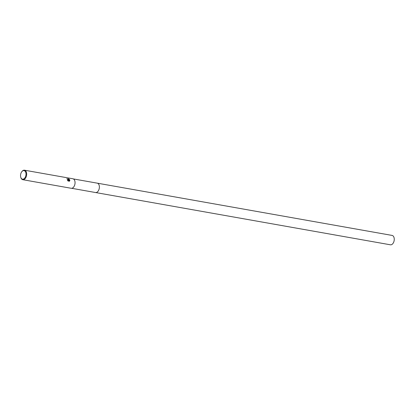 <?xml version="1.0" encoding="UTF-8"?>
<svg xmlns="http://www.w3.org/2000/svg" width="415" height="415" viewBox="0 0 415 415"><rect width="100%" height="100%" fill="white"/><g stroke="black" fill="none" stroke-linecap="round" stroke-linejoin="round"><path stroke-width="0.62" d="M97.172 183.145A4.767 2.926 100.1 0 1 97.219 183.15A4.767 2.926 100.1 0 1 99.128 185.215A4.767 2.926 100.1 0 1 98.651 190.288A4.767 2.926 100.1 0 1 95.554 192.534L71.645 188.296M67.469 180.276L68.102 180.302L68.143 179.679L67.38 179.098A4.824 2.962 -79.9 0 0 67.199 178.735L68.542 179.752L68.62 180.266L68.776 178.818L69.819 179.975L68.579 180.546L69.704 180.826L68.579 180.546M21.699 171.836A4.342 2.666 100.1 0 1 25.766 172.484A4.342 2.666 100.1 0 1 24.381 178.455A4.342 2.666 100.1 0 1 20.771 177.283A4.342 2.666 100.1 0 1 20.75 177.205A4.342 2.666 100.1 0 1 21.699 171.836L21.902 171.566A4.824 2.962 100.1 0 1 24.49 170.197A4.824 2.962 100.1 0 1 26.42 172.282A4.824 2.962 100.1 0 1 25.938 177.423A4.824 2.962 100.1 0 1 22.804 179.7A4.824 2.962 100.1 0 1 20.869 177.615A4.824 2.962 100.1 0 1 20.843 177.532A4.824 2.962 100.1 0 1 20.823 177.444M24.49 170.197L72.858 178.772A4.824 2.962 100.1 0 1 74.793 180.857A4.824 2.962 100.1 0 1 74.306 185.998A4.824 2.962 100.1 0 1 71.172 188.275L22.804 179.7M69.855 180.509L69.232 181.277M69.559 181.07L67.961 180.904M68.19 181.09L67.349 180.063M69.16 181.35L69.782 180.577L68.319 178.709M68.542 180.359C68.356 179.332 67.769 178.813 66.794 178.803M68.065 180.333L67.572 180.437M97.219 183.15L392.087 235.419A4.767 2.926 100.1 0 1 394.25 238.983A4.767 2.926 100.1 0 1 392.476 244.03A4.767 2.926 100.1 0 1 390.427 244.803L95.554 192.534A4.767 2.926 100.1 0 0 97.608 191.761A4.767 2.926 100.1 0 0 99.382 186.714A4.767 2.926 100.1 0 0 97.219 183.15L73.31 178.912M20.75 177.205L20.843 177.532"/></g></svg>
